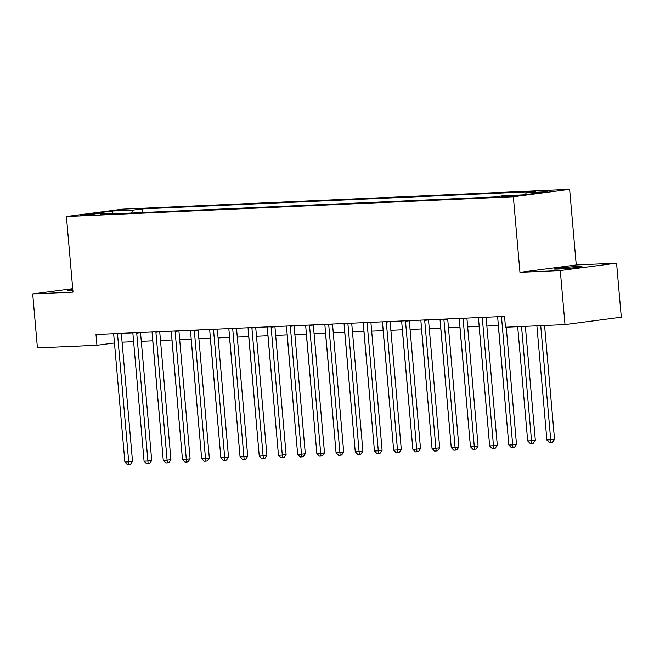 <?xml version="1.0" encoding="UTF-8"?>
<svg xmlns="http://www.w3.org/2000/svg" width="654" height="654" viewBox="0 0 654 654"><rect width="100%" height="100%" fill="white"/><g stroke="black" fill="none" stroke-linecap="round" stroke-linejoin="round"><path stroke-width="0.98" d="M72.79 289.575A13.889 0.597 -5 0 0 67.362 290.531A13.889 0.597 -5 0 0 71.458 290.597A13.889 0.597 -5 0 0 72.88 290.523M558.336 269.064A13.889 0.597 -5 0 0 573.427 267.87A13.889 0.597 -5 0 0 581.913 266.57A13.889 0.597 -5 0 0 577.817 266.505A13.889 0.597 -5 0 0 562.726 267.699A13.889 0.597 -5 0 0 554.24 268.99A13.889 0.597 -5 0 0 558.336 269.064M82.494 215.493L94.282 214.25L84.685 214.806L80.442 215.46L82.494 215.493M569.642 189.374L122.699 209.149L66.406 216.531L513.349 196.764L569.642 189.374L576.256 264.968L519.963 272.358L560.282 270.576L616.575 263.186L576.256 264.968M616.575 263.186L621.3 317.182L565.007 324.572L560.282 270.576M565.007 324.572L505.485 327.204L504.545 316.405L95.999 334.48L96.939 345.279L114.458 342.982M516.137 195.472L501.34 196.829L514.011 196.135L518.123 195.505L516.137 195.472L516.178 195.881M525.236 194.671L526.331 192.717L535.536 191.516L142.351 208.904L142.67 212.534M526.331 192.717L547.071 191.802L523.641 194.876L502.901 195.799L493.696 197.001L100.512 214.398L109.717 213.188L88.977 214.103L112.406 211.029L133.146 210.114L142.351 208.904M72.717 288.659L32.7 293.916L37.425 347.912L96.939 345.279M32.7 293.916L73.019 292.134L66.406 216.531M519.963 272.358L513.349 196.764M122.085 342.181L133.612 341.674M141.289 341.331L152.815 340.824M160.483 340.481L172.01 339.974M179.687 339.63L191.213 339.124M198.881 338.78L210.408 338.273M218.084 337.93L229.611 337.423M237.279 337.088L248.806 336.573M256.482 336.238L268.009 335.723M275.677 335.388L287.204 334.873M294.88 334.537L306.407 334.031M314.075 333.687L325.602 333.18M333.278 332.837L344.797 332.33M352.473 331.987L364 331.48M371.668 331.137L383.195 330.63M390.871 330.295L402.398 329.779M410.066 329.444L421.593 328.929M429.269 328.594L440.796 328.079M448.464 327.744L459.991 327.237M467.667 326.894L479.194 326.387M486.862 326.044L498.389 325.537M133.146 210.114L131.503 213.024M110.387 213.956L109.717 213.188M112.406 211.029L112.66 213.858M501.495 316.544A2.166 1.537 -97.5 0 0 501.495 316.994L512.687 444.859L508.845 445.031L497.661 317.165A2.166 1.537 -97.5 0 0 497.588 316.716M506.237 327.172L516.488 444.36L512.687 444.859L512.916 447.573L511.387 447.638L508.845 445.031M516.488 444.36L514.445 447.369L512.916 447.573M536.893 325.815L546.883 440.044L554.527 439.374L544.561 325.479M554.527 439.374L552.475 442.382L550.954 442.578L540.727 325.651M550.954 442.578L549.417 442.652L546.883 440.044M482.292 317.394A2.166 1.537 -97.5 0 0 482.3 317.844L493.484 445.709L489.65 445.881L478.458 318.016A2.166 1.537 -97.5 0 0 478.385 317.566M486.094 317.223A2.166 1.537 -97.5 0 0 486.102 317.345L497.293 445.211L493.484 445.709L493.721 448.423L492.184 448.489L489.65 445.881M497.293 445.211L495.241 448.219L493.721 448.423M463.097 318.236A2.166 1.537 -97.5 0 0 463.097 318.694L474.289 446.559L470.447 446.731L459.263 318.866A2.166 1.537 -97.5 0 0 459.19 318.416M466.899 318.073A2.166 1.537 -97.5 0 0 466.907 318.196L478.09 446.061L474.289 446.559L474.526 449.273L472.989 449.339L470.447 446.731M478.09 446.061L476.047 449.069L474.526 449.273M443.894 319.087A2.166 1.537 -97.5 0 0 443.902 319.544L455.086 447.41L451.252 447.581L440.06 319.716A2.166 1.537 -97.5 0 0 439.987 319.258M447.696 318.923A2.166 1.537 -97.5 0 0 447.704 319.046L458.895 446.911L455.086 447.41L455.323 450.115L453.786 450.189L451.252 447.581M458.895 446.911L456.844 449.919L455.323 450.115M517.69 326.665L527.68 440.886L531.522 440.722L535.324 440.224L525.366 326.33M535.324 440.224L533.28 443.232L531.759 443.428L521.532 326.493M531.759 443.428L530.222 443.494L527.68 440.886M498.315 325.537L508.559 441.736M479.12 326.387L489.356 442.586M424.699 319.937A2.166 1.537 -97.5 0 0 424.699 320.395L435.891 448.26L432.049 448.431L420.865 320.566A2.166 1.537 -97.5 0 0 420.792 320.108M428.501 319.773A2.166 1.537 -97.5 0 0 428.509 319.896L439.692 447.761L435.891 448.26L436.128 450.966L434.591 451.039L432.049 448.431M439.692 447.761L437.649 450.769L436.128 450.966M459.925 327.237L470.161 443.437M405.496 320.787A2.166 1.537 -97.5 0 0 405.505 321.245L416.688 449.11L412.854 449.282L401.662 321.416A2.166 1.537 -97.5 0 0 401.589 320.959M409.298 320.623A2.166 1.537 -97.5 0 0 409.306 320.746L420.497 448.611L416.688 449.11L416.925 451.816L415.388 451.889L412.854 449.282M420.497 448.611L418.446 451.62L416.925 451.816M386.301 321.637A2.166 1.537 -97.5 0 0 386.31 322.095L397.493 449.96L393.651 450.132L382.467 322.258A2.166 1.537 -97.5 0 0 382.394 321.809M390.103 321.466A2.166 1.537 -97.5 0 0 390.111 321.596L401.294 449.461L397.493 449.96L397.73 452.666L396.193 452.731L393.651 450.132M401.294 449.461L399.251 452.47L397.73 452.666M367.098 322.487A2.166 1.537 -97.5 0 0 367.107 322.945L378.29 450.81L374.456 450.974L363.264 323.109A2.166 1.537 -97.5 0 0 363.191 322.659M370.9 322.316A2.166 1.537 -97.5 0 0 370.908 322.438L382.099 450.312L378.29 450.81L378.527 453.516L376.99 453.582L374.456 450.974M382.099 450.312L380.048 453.32L378.527 453.516M347.903 323.338A2.166 1.537 -97.5 0 0 347.912 323.787L359.095 451.661L355.253 451.824L344.069 323.959A2.166 1.537 -97.5 0 0 343.996 323.509M351.705 323.166A2.166 1.537 -97.5 0 0 351.713 323.289L362.896 451.154L359.095 451.661L359.332 454.366L357.795 454.432L355.253 451.824M362.896 451.154L360.853 454.162L359.332 454.366M328.7 324.188A2.166 1.537 -97.5 0 0 328.709 324.637L339.9 452.503L336.058 452.674L324.866 324.809A2.166 1.537 -97.5 0 0 324.793 324.359M332.502 324.016A2.166 1.537 -97.5 0 0 332.51 324.139L343.702 452.004L339.9 452.503L340.129 455.217L338.592 455.282L336.058 452.674M343.702 452.004L341.65 455.012L340.129 455.217M440.722 328.087L450.958 444.287M421.528 328.937L431.763 445.137M402.324 329.788L412.56 445.979M383.13 330.63L393.365 446.829M363.926 331.48L374.17 447.679M309.506 325.038A2.166 1.537 -97.5 0 0 309.514 325.488L320.697 453.353L316.855 453.524L305.671 325.659A2.166 1.537 -97.5 0 0 305.598 325.21M313.307 324.866A2.166 1.537 -97.5 0 0 313.315 324.989L324.498 452.854L320.697 453.353L320.934 456.067L319.397 456.132L316.855 453.524M324.498 452.854L322.455 455.863L320.934 456.067M344.732 332.33L354.967 448.53M290.311 325.88A2.166 1.537 -97.5 0 0 290.311 326.338L301.502 454.203L297.66 454.375L286.477 326.51A2.166 1.537 -97.5 0 0 286.395 326.06M294.104 325.717A2.166 1.537 -97.5 0 0 294.12 325.839L305.304 453.704L301.502 454.203L301.731 456.917L300.194 456.983L297.66 454.375M305.304 453.704L303.252 456.713L301.731 456.917M325.529 333.18L335.772 449.38M271.108 326.73A2.166 1.537 -97.5 0 0 271.116 327.188L282.299 455.053L278.457 455.225L267.273 327.36A2.166 1.537 -97.5 0 0 267.2 326.902M274.909 326.567A2.166 1.537 -97.5 0 0 274.917 326.689L286.1 454.555L282.299 455.053L282.536 457.759L280.999 457.833L278.457 455.225M286.1 454.555L284.057 457.563L282.536 457.759M306.334 334.031L316.569 450.23M251.913 327.58A2.166 1.537 -97.5 0 0 251.913 328.038L263.104 455.903L259.262 456.075L248.079 328.21A2.166 1.537 -97.5 0 0 248.005 327.752M255.714 327.417A2.166 1.537 -97.5 0 0 255.722 327.54L266.906 455.405L263.104 455.903L263.333 458.609L261.804 458.683L259.262 456.075M266.906 455.405L264.862 458.413L263.333 458.609M287.131 334.881L297.374 451.08M232.71 328.431A2.166 1.537 -97.5 0 0 232.718 328.888L243.901 456.754L240.067 456.925L228.875 329.06A2.166 1.537 -97.5 0 0 228.802 328.602M236.511 328.259A2.166 1.537 -97.5 0 0 236.519 328.39L247.711 456.255L243.901 456.754L244.138 459.46L242.601 459.533L240.067 456.925M247.711 456.255L245.659 459.263L244.138 459.46M267.936 335.731L278.171 451.93M213.515 329.281A2.166 1.537 -97.5 0 0 213.515 329.739L224.706 457.604L220.864 457.767L209.681 329.902A2.166 1.537 -97.5 0 0 209.607 329.452M217.316 329.109A2.166 1.537 -97.5 0 0 217.324 329.24L228.508 457.105L224.706 457.604L224.935 460.31L223.406 460.375L220.864 457.767M228.508 457.105L226.464 460.114L224.935 460.31M248.733 336.581L258.976 452.772M194.312 330.131A2.166 1.537 -97.5 0 0 194.32 330.589L205.503 458.454L201.669 458.618L190.477 330.752A2.166 1.537 -97.5 0 0 190.404 330.303M198.113 329.959A2.166 1.537 -97.5 0 0 198.121 330.082L209.313 457.955L205.503 458.454L205.74 461.16L204.203 461.225L201.669 458.618M209.313 457.955L207.261 460.964L205.74 461.16M175.117 330.981A2.166 1.537 -97.5 0 0 175.117 331.431L186.308 459.296L182.466 459.468L171.283 331.603A2.166 1.537 -97.5 0 0 171.209 331.153M178.918 330.81A2.166 1.537 -97.5 0 0 178.926 330.932L190.11 458.797L186.308 459.296L186.545 462.01L185.008 462.076L182.466 459.468M190.11 458.797L188.066 461.806L186.545 462.01M155.914 331.831A2.166 1.537 -97.5 0 0 155.922 332.281L167.105 460.146L163.271 460.318L152.08 332.453A2.166 1.537 -97.5 0 0 152.006 332.003M159.715 331.66A2.166 1.537 -97.5 0 0 159.723 331.782L170.915 459.648L167.105 460.146L167.342 462.86L165.805 462.926L163.271 460.318M170.915 459.648L168.863 462.656L167.342 462.86M136.719 332.673A2.166 1.537 -97.5 0 0 136.719 333.131L147.91 460.996L144.068 461.168L132.885 333.303A2.166 1.537 -97.5 0 0 132.811 332.853M140.52 332.51A2.166 1.537 -97.5 0 0 140.528 332.633L151.712 460.498L147.91 460.996L148.147 463.711L146.61 463.776L144.068 461.168M151.712 460.498L149.668 463.506L148.147 463.711M229.538 337.431L239.773 453.623M210.335 338.273L220.578 454.473M191.14 339.124L201.375 455.323M171.945 339.974L182.18 456.173M117.516 333.524A2.166 1.537 -97.5 0 0 117.524 333.981L128.707 461.847L124.873 462.018L113.682 334.153A2.166 1.537 -97.5 0 0 113.608 333.704M121.317 333.36A2.166 1.537 -97.5 0 0 121.325 333.483L132.517 461.348L128.707 461.847L128.944 464.561L127.407 464.626L124.873 462.018M132.517 461.348L130.465 464.356L128.944 464.561M152.742 340.824L162.977 457.023M512.818 196.257L512.761 195.628M501.495 316.994L504.561 316.593M482.3 317.844L486.102 317.345M463.097 318.694L466.907 318.196M443.902 319.544L447.704 319.046M424.699 320.395L428.509 319.896M405.505 321.245L409.306 320.746M386.31 322.095L390.111 321.596M367.107 322.945L370.908 322.438M347.912 323.787L351.713 323.289M328.709 324.637L332.51 324.139M309.514 325.488L313.315 324.989M290.311 326.338L294.12 325.839M271.116 327.188L274.917 326.689M251.913 328.038L255.722 327.54M232.718 328.888L236.519 328.39M213.515 329.739L217.324 329.24M194.32 330.589L198.121 330.082M175.117 331.431L178.926 330.932M155.922 332.281L159.723 331.782M136.719 333.131L140.528 332.633M117.524 333.981L121.325 333.483"/></g></svg>
